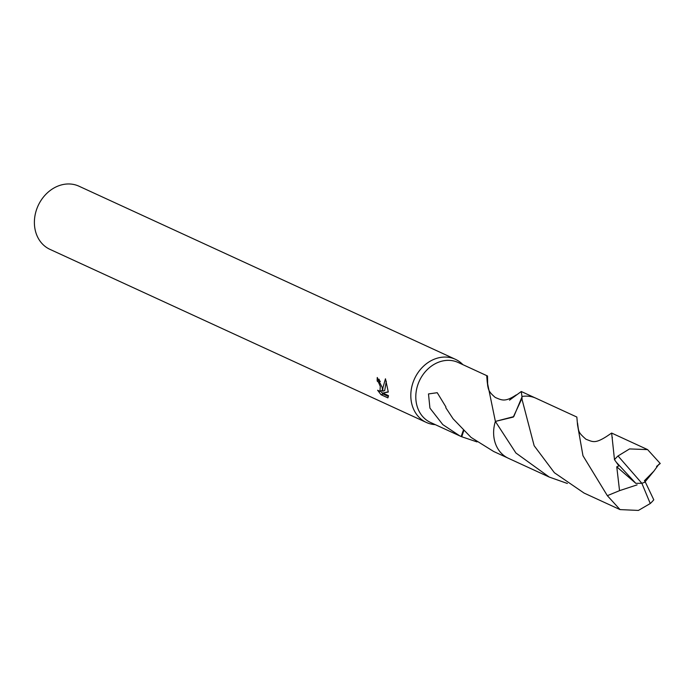 <?xml version="1.0" encoding="UTF-8"?>
<svg xmlns="http://www.w3.org/2000/svg" width="695" height="695" viewBox="0 0 695 695"><rect width="100%" height="100%" fill="white"/><g stroke="black" fill="none" stroke-linecap="round" stroke-linejoin="round"><path stroke-width="1.04" d="M462.887 364.658A34.75 28.982 114.7 0 0 455.39 359.298A34.75 28.982 114.7 0 0 423.611 366.109A34.75 28.982 114.7 0 0 411.171 400.659A34.75 28.982 114.7 0 0 426.348 422.447A34.75 28.982 114.7 0 0 435.296 424.645M521.997 396.958L513.761 416.618L495.379 421.413L487.204 381.72L486.717 375.665A33.013 27.531 -65.3 0 1 487.325 375.908L458.153 362.477A33.013 27.531 114.7 0 0 427.964 368.949A33.013 27.531 114.7 0 0 416.14 401.771A33.013 27.531 114.7 0 0 430.561 422.473L459.916 435.965L442.793 424.602L429.936 408.113L428.485 393.935L437.233 392.701L445.895 406.896A33.013 27.531 114.7 0 0 445.816 407.748L453.053 418.746L471.036 437.39L493.685 451.498L507.463 457.831M382.12 387.297L382.693 391.216L382.945 387.68L385.456 378.792L388.296 392.032L382.893 393.075L388.47 395.637L387.914 397.879L381.034 394.725L377.62 390.225L379.957 391.433L380.278 386.446L378.48 382.215L377.194 381.068A34.75 28.982 -65.3 0 1 377.263 377.489L382.12 387.297M455.39 359.298L78.969 186.199A34.75 28.982 114.7 0 0 47.199 193.01A34.75 28.982 114.7 0 0 34.75 227.552A34.75 28.982 114.7 0 0 49.936 249.349L426.348 422.447M509.496 400.155L521.276 391.511L521.988 396.784M477.005 441.907L461.767 436.773A33.013 27.531 -65.3 0 1 461.159 436.521L459.916 435.965M379.183 379.235A32.439 27.044 114.7 0 0 379.192 380.417L380.365 381.425M379.192 380.417L377.194 381.068M380.695 391.189L383.119 394.03L388.401 396.463M383.119 394.039L381.034 394.725M386.307 381.277L384.691 390.564L382.693 391.216M382.58 390.025L379.957 391.433M382.893 393.075L388.27 391.78M487.325 375.908L487.004 376.586M487.508 375.978L487.69 386.038M495.387 421.396A33.013 27.531 114.7 0 0 495.379 421.422A33.039 27.548 114.7 0 0 508.401 458.292L549.25 477.065L515.89 452.984L495.37 421.422L513.275 417.078L522.023 398.244M521.988 396.471A33.03 27.539 114.7 0 0 521.971 396.471L522.058 399.469L534.142 445.712L554.401 472.739L584.052 493.059L620.036 509.6L607.343 495.665L582.966 455.72L577.554 425.01L576.841 417.043L536.001 398.252A33.039 27.548 114.7 0 0 521.988 396.463M461.767 436.773L463.704 430.839M461.159 436.521L463.287 430.431M650.259 503.528A33.013 27.531 114.7 0 0 653.786 499.809L645.334 482.078L641.859 483.294L650.259 503.528L638.418 510.425L620.036 509.6M567.381 483.477L549.25 477.065M577.536 423.073C578.857 431.76 577.684 431.934 585.972 439.257C592.6 441.681 594.712 444.009 606.622 436.434L611.635 433.055L614.493 459.682L618.88 465.893L616.76 466.814L619.549 490.653L607.334 495.674M616.639 462.601L635.812 483.338L641.859 483.294L618.02 455.963A33.013 27.531 114.7 0 0 614.493 459.682M618.02 455.963L629.557 448.927L647.618 449.613L660.241 463.513L656.54 466.423M645.108 481.774L653.847 471.193M645.334 482.078L644.413 480.723L653.839 471.193L658.86 464.303L660.25 463.504M635.812 483.338L616.752 466.814M637.106 484.867L619.549 490.653M645.281 482.061L641.859 483.294M535.054 397.844L521.276 391.511M487.212 381.72C488.238 389.799 488.177 391.311 495.248 397.444C502.268 400.442 505.213 402.118 516.289 394.873M647.618 449.613L611.635 433.055M612.33 437.39L612.338 437.833"/></g></svg>

